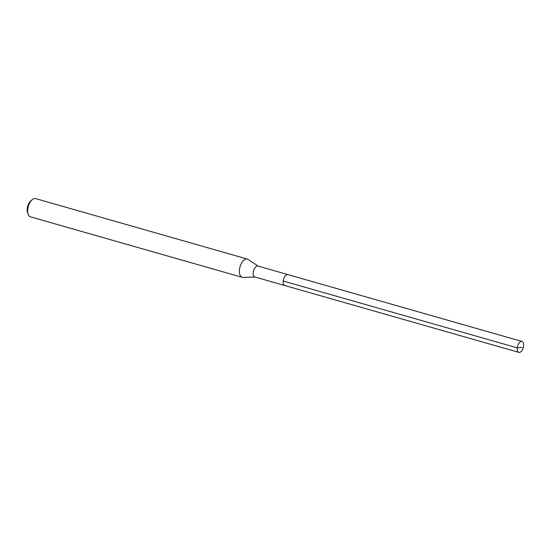 <?xml version="1.0" encoding="UTF-8"?>
<svg xmlns="http://www.w3.org/2000/svg" width="551" height="551" viewBox="0 0 551 551"><rect width="100%" height="100%" fill="white"/><g stroke="black" fill="none" stroke-linecap="round" stroke-linejoin="round"><path stroke-width="0.83" d="M521.019 341.468A5.689 2.934 -74.1 0 1 521.976 341.448A5.689 2.934 -74.1 0 1 523.45 346.848A5.689 2.934 -74.1 0 1 519.813 352.358A5.689 2.934 -74.1 0 1 518.856 352.385A5.689 2.934 -74.1 0 1 517.382 346.985A5.689 2.934 -74.1 0 1 521.019 341.468M285.749 285.514A5.689 2.934 -74.1 0 1 284.791 285.535L254.824 276.981A5.689 2.934 105.9 0 1 253.35 271.581A5.689 2.934 105.9 0 1 256.986 266.071A5.689 2.934 105.9 0 1 257.951 266.043L287.911 274.605A5.689 2.934 105.9 0 0 286.954 274.625A5.689 2.934 105.9 0 0 283.317 280.142A5.689 2.934 105.9 0 0 284.791 285.535A5.689 2.934 -74.1 0 1 283.317 280.142A5.689 2.934 -74.1 0 1 286.954 274.625A5.689 2.934 -74.1 0 1 287.911 274.605L521.976 341.448M255.058 277.043L242.936 277.394A9.477 4.897 -74.1 0 1 242.137 277.298A9.477 4.897 -74.1 0 1 239.678 268.303A9.477 4.897 -74.1 0 1 245.739 259.108A9.477 4.897 -74.1 0 1 247.344 259.073A9.477 4.897 -74.1 0 1 248.067 259.411L258.178 266.112M247.344 259.073L35.643 198.615A9.477 4.897 105.9 0 0 34.045 198.656A9.477 4.897 105.9 0 0 32.282 199.655A9.477 4.897 105.9 0 0 28.129 214.187A9.477 4.897 105.9 0 0 30.443 216.839L242.137 277.298M32.282 199.655L30.87 200.819A7.583 3.919 105.9 0 0 27.55 212.452L28.129 214.187M522.121 347.399L517.244 347.853L283.18 281.01M284.791 285.535L518.856 352.385"/></g></svg>
